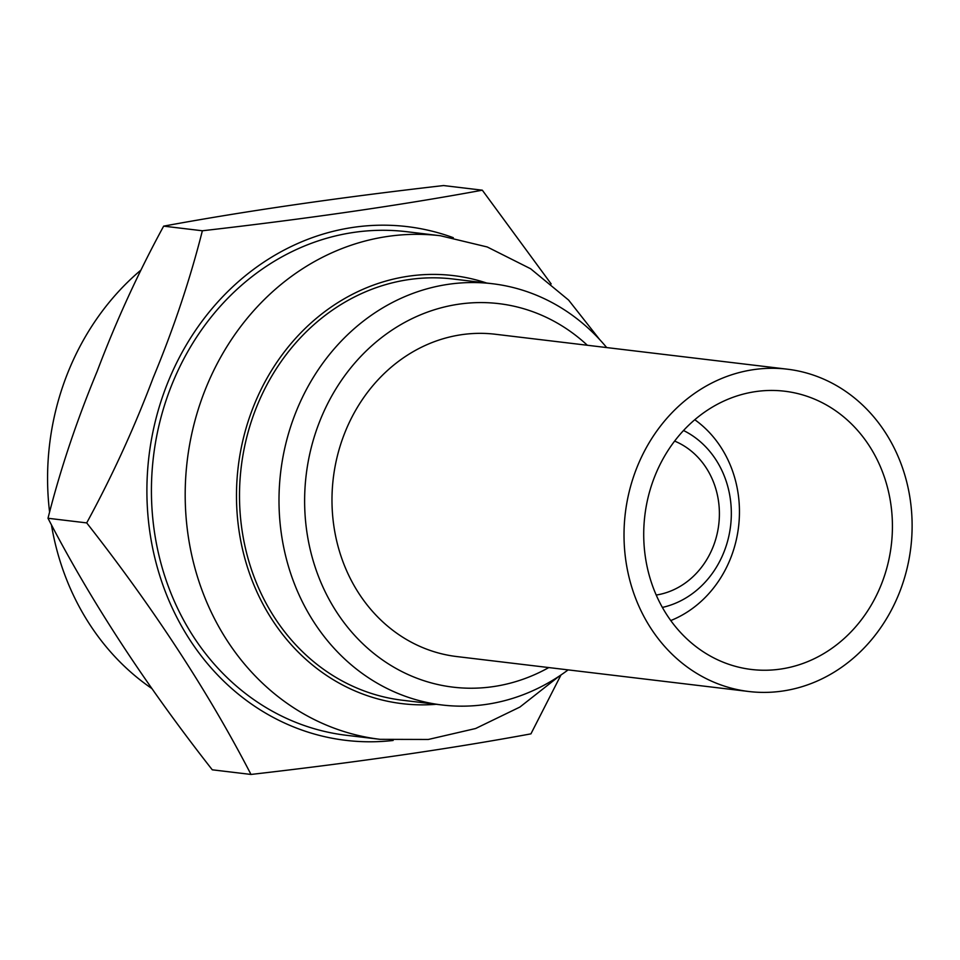 <?xml version="1.0" encoding="UTF-8"?>
<svg xmlns="http://www.w3.org/2000/svg" width="960" height="960" viewBox="0 0 960 960"><rect width="100%" height="100%" fill="white"/><g stroke="black" fill="none" stroke-linecap="round" stroke-linejoin="round"><path stroke-width="1.44" d="M482.316 190.188L443.604 185.556C338.184 197.628 244.872 211.152 163.656 226.14C138.18 272.94 116.04 321.288 97.224 371.184C76.644 420.744 60.24 469.776 48 518.268C90.576 600.624 145.344 684.468 212.28 769.812L250.992 774.444C208.404 692.1 153.648 608.244 86.7 522.9C112.188 476.112 134.328 427.764 153.144 377.868C173.724 328.296 190.128 279.264 202.368 230.772C307.788 218.712 401.1 205.176 482.316 190.188L551.16 283.932M49.536 511.62A253.596 224.652 -83.2 0 1 67.464 373.632A253.596 224.652 -83.2 0 1 140.448 270.492M393.144 740.472A258.696 229.176 -83.2 0 1 167.184 384.096A258.696 229.176 -83.2 0 1 453.312 237.696M674.628 441.084A79.884 70.764 -83.2 0 1 713.136 546.732A79.884 70.764 -83.2 0 1 656.208 595.044M683.532 430.512A93.324 82.668 -83.2 0 1 724.02 551.892A93.324 82.668 -83.2 0 1 662.364 607.428M694.788 419.724A112.344 99.516 -83.2 0 1 730.644 558.156A112.344 99.516 -83.2 0 1 670.764 620.556M548.796 667.572A193.116 171.072 -83.2 0 1 355.728 636.576A193.116 171.072 -83.2 0 1 319.776 421.2A193.116 171.072 -83.2 0 1 587.352 345.264M568.14 669.876A212.136 187.92 -83.2 0 1 442.068 704.988A212.136 187.92 -83.2 0 1 295.632 412.848A212.136 187.92 -83.2 0 1 492.468 283.728A212.136 187.92 -83.2 0 1 606.696 347.58M442.068 704.988L402.576 700.26A212.136 187.92 -83.2 0 1 256.14 408.12A212.136 187.92 -83.2 0 1 452.988 279L492.468 283.728M171.312 386.052A253.596 224.652 -83.2 0 1 406.632 231.696L440.388 235.74A253.596 224.652 -83.2 0 0 205.08 390.096A253.596 224.652 -83.2 0 0 380.136 739.332L346.368 735.288A253.596 224.652 -83.2 0 1 171.312 386.052M560.976 674.976L530.928 733.86C449.82 748.836 356.508 762.36 250.992 774.444M151.956 688.596A253.596 224.652 -83.2 0 1 51.576 525.72M202.368 230.772L163.656 226.14M86.7 522.9L48 518.268M654.708 476.508A140.112 124.116 -83.2 0 1 784.716 391.224A140.112 124.116 -83.2 0 1 881.436 584.184A140.112 124.116 -83.2 0 1 751.428 669.468A140.112 124.116 -83.2 0 1 654.708 476.508M748.788 691.5L456.744 656.556A162.3 143.772 -83.2 0 1 344.712 433.044A162.3 143.772 -83.2 0 1 495.312 334.248L787.356 369.192A162.3 143.772 -83.2 0 1 899.388 592.704A162.3 143.772 -83.2 0 1 748.788 691.5A162.3 143.772 -83.2 0 1 636.744 467.988A162.3 143.772 -83.2 0 1 787.356 369.192M436.236 704.292A215.556 190.956 -83.2 0 1 253.38 406.812A215.556 190.956 -83.2 0 1 486.648 283.032M599.58 339.456L568.608 300.084L530.628 268.764L487.248 246.972L440.388 235.74M559.308 676.092L519.912 707.052L475.608 728.52L428.316 739.464L380.136 739.332"/></g></svg>
